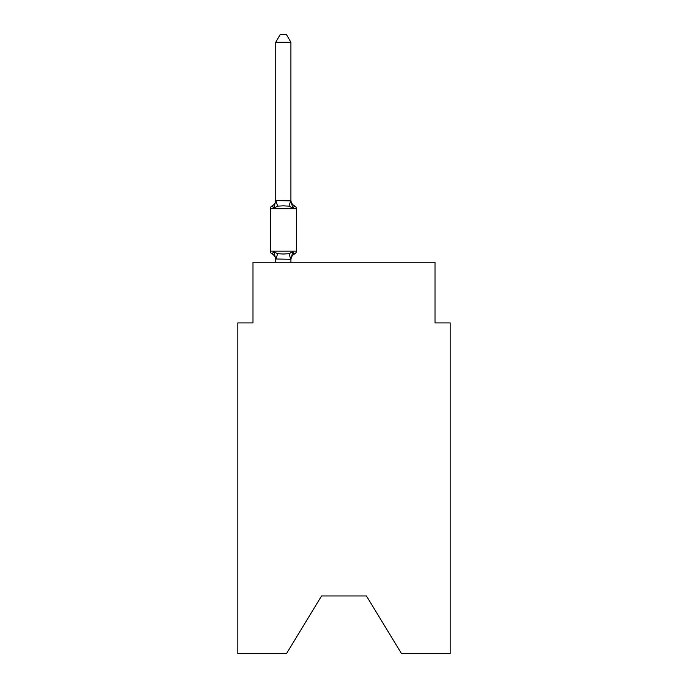 <?xml version="1.0" encoding="UTF-8"?>
<svg xmlns="http://www.w3.org/2000/svg" width="688" height="688" viewBox="0 0 688 688"><rect width="100%" height="100%" fill="white"/><g stroke="black" fill="none" stroke-linecap="round" stroke-linejoin="round"><path stroke-width="1.03" d="M366.446 595.954L401.491 653.6L450.184 653.6L450.184 322.913L435.014 322.913L435.014 262.24L252.986 262.24L252.986 322.913L237.816 322.913L237.816 653.6L286.509 653.6L321.554 595.954L366.446 595.954L321.554 595.954M275.742 259.892A6.674 6.674 0 0 0 271.984 253.898L273.841 251.756L271.984 253.898A3.036 3.036 0 0 1 270.281 251.163L296.373 251.163L296.373 208.696A3.036 3.036 0 0 0 294.662 205.961L292.804 208.103L294.662 205.961A6.674 6.674 0 0 1 290.912 199.959M290.912 42.286L275.742 42.286L280.291 34.4L286.354 34.4L290.912 42.286L290.912 200.862L292.804 208.103L289.012 206.151L283.327 205.841L277.634 206.151L273.841 208.103L271.984 205.961L272.852 206.383M273.841 208.103L271.984 205.961L273.841 208.103L271.984 205.961L273.841 208.103L271.984 205.961L273.841 208.103L271.984 205.961L273.841 208.103L271.984 205.961L273.841 208.103L271.984 205.961L273.841 208.103L271.984 205.961L273.841 208.103L271.984 205.961L273.841 208.103L271.984 205.961L273.841 208.103L271.984 205.961L273.841 208.103L275.742 200.586L290.912 200.862M275.742 262.24L275.742 258.998L290.912 259.273L292.804 251.756L294.662 253.898L293.802 253.476M275.742 200.862L275.742 42.286M275.742 258.998L273.841 251.756L277.634 253.709L283.327 254.018L289.012 253.709L292.804 251.756L294.662 253.898A3.036 3.036 0 0 0 296.373 251.163M292.804 251.756L294.662 253.898A6.674 6.674 0 0 0 290.912 259.892M296.373 208.696L270.281 208.696A3.036 3.036 0 0 1 271.984 205.961A6.674 6.674 0 0 0 275.742 199.959M270.281 208.696L270.281 251.163M290.912 262.24L290.912 259.273M277.634 253.709L275.862 259.307M289.012 253.709L290.783 259.307M275.862 200.543L277.634 206.151M290.783 200.543L289.012 206.151"/></g></svg>
